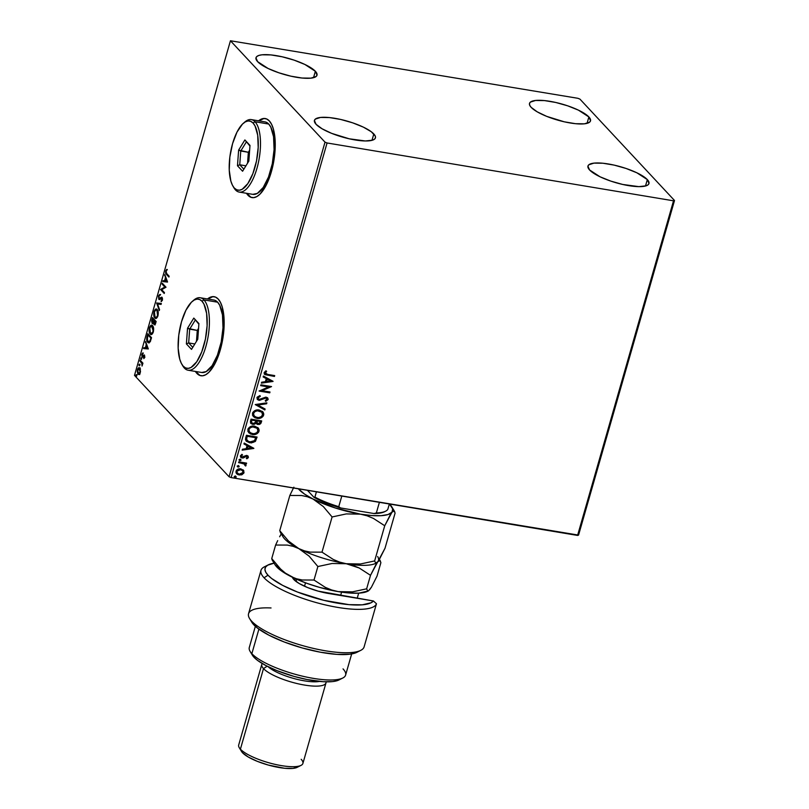 <?xml version="1.0" encoding="UTF-8"?>
<svg xmlns="http://www.w3.org/2000/svg" width="809" height="809" viewBox="0 0 809 809"><rect width="100%" height="100%" fill="white"/><g stroke="black" fill="none" stroke-linecap="round" stroke-linejoin="round"><path stroke-width="1.21" d="M250.962 197.254L246.785 193.341A40.076 15.462 -80.5 0 0 248.272 195.303L247.969 195.252A40.076 15.462 99.5 0 1 246.482 193.29L250.659 197.204L253.662 197.649L256.847 196.577L260.104 194.029L266.333 184.927L271.379 171.741L274.494 156.471L275.181 141.444L273.361 128.955L271.571 124.273L269.286 120.895A40.076 15.462 99.5 0 1 272.775 166.26A40.076 15.462 99.5 0 1 252.024 197.598A40.076 15.462 99.5 0 1 247.969 195.252L248.272 195.303A40.076 15.462 -80.5 0 0 252.186 197.629M199.884 375.406L195.697 371.493A40.076 15.462 -80.5 0 0 197.184 373.455L196.88 373.404A40.076 15.462 99.5 0 1 195.394 371.442L199.58 375.356L202.574 375.801L205.769 374.729L209.025 372.18L215.245 363.079L220.301 349.892L223.405 334.623L224.103 319.595L222.273 307.107L220.493 302.424L218.208 299.047A40.076 15.462 99.5 0 1 221.696 344.412A40.076 15.462 99.5 0 1 200.945 375.75A40.076 15.462 99.5 0 1 196.88 373.404L197.184 373.455A40.076 15.462 -80.5 0 0 201.107 375.781M588.881 116.961A31.733 8.312 -164 0 1 590.509 120.885A31.733 8.312 -164 0 1 563.994 121.744A31.733 8.312 -164 0 1 531.139 107.324L529.723 105.301L529.47 103.542L530.391 102.116L535.578 100.468L544.477 100.589L555.743 102.47L567.655 105.817L578.405 110.135L588.881 116.961L590.54 120.733L589.619 122.159L584.442 123.817L575.543 123.696L564.278 121.815L546.732 116.385L537.196 111.824L531.139 107.324A31.733 8.312 -164 0 1 529.511 103.39A31.733 8.312 -164 0 1 556.026 102.531A31.733 8.312 -164 0 1 588.881 116.961L587.051 123.352L588.881 116.961M373.809 133.95A31.733 8.312 -164 0 1 375.437 137.874A31.733 8.312 -164 0 1 348.932 138.733A31.733 8.312 -164 0 1 316.066 124.303L314.408 120.531L315.328 119.105L320.506 117.447L329.405 117.568L340.67 119.449L352.582 122.806L363.342 127.124L371.291 131.746L375.224 135.963L375.477 137.722L374.557 139.148L372.494 140.19L365.314 140.968L349.215 138.794L331.67 133.374L322.134 128.813L316.066 124.303A31.733 8.312 -164 0 1 314.438 120.379A31.733 8.312 -164 0 1 340.953 119.52A31.733 8.312 -164 0 1 373.809 133.95L371.978 140.341L373.809 133.95M315.368 71.293A31.733 8.312 -164 0 1 316.997 75.217A31.733 8.312 -164 0 1 290.482 76.086A31.733 8.312 -164 0 1 257.626 61.656L255.957 57.874L256.878 56.458L258.941 55.416L262.055 54.8L270.954 54.921L282.22 56.802L294.142 60.149L304.892 64.467L315.368 71.293L317.027 75.065L316.107 76.491L310.929 78.149L302.03 78.028L290.765 76.147L278.852 72.79L268.092 68.482L257.626 61.656A31.733 8.312 -164 0 1 255.998 57.732A31.733 8.312 -164 0 1 282.503 56.863A31.733 8.312 -164 0 1 315.368 71.293L313.528 77.684L315.368 71.293M647.331 179.608A31.733 8.312 -164 0 1 648.96 183.542A31.733 8.312 -164 0 1 622.445 184.401A31.733 8.312 -164 0 1 589.589 169.971L587.921 166.199L588.841 164.773L594.018 163.115L602.917 163.236L614.183 165.117L626.105 168.474L636.855 172.792L647.331 179.608L648.99 183.39L648.07 184.816L646.007 185.848L638.827 186.636L622.728 184.462L610.815 181.115L600.056 176.797L589.589 169.971A31.733 8.312 -164 0 1 587.961 166.047A31.733 8.312 -164 0 1 614.466 165.188A31.733 8.312 -164 0 1 647.331 179.608L645.491 185.999L647.331 179.608M673.523 200.814L577.575 535.427L231.121 477.583L327.069 142.971L673.523 200.814L674.514 200.501L579.932 99.113L577.879 98.293L230.444 40.763L325.016 142.151L229.068 476.764L134.486 375.376L230.444 40.763L325.016 142.151L327.069 142.971L673.523 200.814L674.514 200.501L579.932 99.113L577.879 98.293L230.444 40.763L134.486 375.376L229.068 476.764L231.121 477.583L578.556 535.113L674.514 200.501L578.556 535.113L577.575 535.427L673.523 200.814M243.378 470.14L240.152 468.795L236.734 469.978L235.965 472.668L237.775 474.58L241.355 474.893L243.742 473.255L243.772 470.656L240.86 468.866C238.655 468.482 237.027 469.281 235.975 471.263L236.582 473.7L239.1 474.984L242.093 474.64L244.025 472.608L243.378 470.14M238.827 461.828L238.584 462.657L243.833 463.678L245.127 464.669L244.915 465.488L246.007 465.6L245.218 463.769L246.361 463.962L246.593 463.122L238.827 461.828L238.584 462.657L243.833 463.678L245.633 466.024L246.078 465.438L245.218 463.769L246.361 463.962L246.593 463.122L238.827 461.828M248.393 457.368L248.06 456.043L246.492 455.406L241.911 457.034L241.365 455.942L242.518 454.931L241.931 454.334L240.344 456.074L241.739 457.924L243.6 457.864L246.229 456.266L247.423 456.893L246.3 458.197L246.826 458.794L248.141 457.843L248.181 457.136L246.614 458.561L248.393 457.368L248.06 456.043L246.806 455.437L242.326 457.166L241.365 455.942L242.518 454.931L241.931 454.334L240.384 455.872L240.748 457.318L242.134 458.005L246.603 456.276L247.423 457.257L246.3 458.197L246.826 458.794L248.393 457.368M245.714 437.79L245.511 439.712L246.381 441.299L251.215 442.938L255.209 441.512L257.08 437.052L246.442 435.272L245.714 437.79L246.239 441.148L249.708 442.816L255.482 441.208L257.08 437.052L246.442 435.272L245.714 437.79M256.038 423.431L257.909 424.513L259.8 423.997L261.044 422.227L257.697 424.29L261.256 422.46L261.701 420.923L251.063 419.143L250.497 422.854L252.732 424.381L254.481 424.24L255.937 423.117L257.282 424.351L259.497 424.432L260.832 423.471L261.701 420.923L251.063 419.143L250.446 421.317L250.911 423.471L252.732 424.381L255.937 423.117L256.332 423.744M255.25 404.551L264.846 409.941L265.109 409.03L257.798 405.046L266.626 403.762L266.879 402.852L255.25 404.551L264.846 409.941L265.109 409.03L257.798 405.046L266.626 403.762L266.879 402.852L255.25 404.551M260.67 385.64L268.588 386.965L259.113 391.06L269.751 392.84L269.994 392.001L262.055 390.676L271.551 386.581L260.913 384.811L260.67 385.64L268.588 386.965L259.113 391.06L269.751 392.84L269.994 392.001L262.055 390.676L271.551 386.581L260.913 384.811L260.67 385.64M267.617 374.415L265.19 373.222L266.626 371.351L265.928 370.785L264.118 372.625L264.978 374.628L274.453 376.438L274.696 375.598L267.617 374.415L265.21 372.807L266.626 371.351L265.928 370.785L264.118 372.625L264.462 374.233L274.453 376.438L274.696 375.598L267.617 374.415M273.058 381.302L263.421 376.054L263.158 376.954L266.252 378.642L265.372 381.686L261.651 382.232L261.388 383.142L273.017 381.443L263.421 376.054L263.158 376.954L266.252 378.642L265.372 381.686L261.651 382.232L261.388 383.142L273.058 381.302M256.949 397.623L257.434 399.494L259.173 400.394L265.989 398.038L267.071 399.11L265.241 400.586L265.716 401.345L268.163 399.292L267.708 397.937L265.757 397.148L259.062 399.474L258.02 397.917L260.316 396.349L259.972 395.581L257.131 397.189L257.454 399.525L259.173 400.394L265.989 398.038L267.031 399.353L265.241 400.586L265.716 401.345L268.113 399.545L267.718 397.957L266.191 397.199L259.426 399.565L258.354 399.019L258.061 397.745L260.316 396.349L259.972 395.581L256.949 397.623M259.204 410.021L255.28 410.416L252.873 412.337L252.479 415.209L255.027 417.818L258.84 418.455L261.762 417.505L263.259 416.028L263.785 414.087L263.188 412.307L259.204 410.021C256.19 409.475 253.935 410.557 252.459 413.278L253.369 416.635L256.868 418.364C259.922 418.931 262.187 417.838 263.663 415.078L262.794 411.801L259.204 410.021M254.582 426.141L250.659 426.545L248.242 428.467L247.857 431.339L250.406 433.948L254.218 434.585L257.141 433.624L258.627 432.158L259.163 430.216L258.567 428.436L254.582 426.141C251.559 425.595 249.314 426.687 247.837 429.397L248.747 432.764L252.236 434.494C255.29 435.06 257.555 433.968 259.042 431.207L258.162 427.931L254.582 426.141M253.844 448.307L244.207 443.059L243.944 443.969L247.038 445.648L246.158 448.692L242.437 449.238L242.174 450.148L253.804 448.449L244.207 443.059L243.944 443.969L247.038 445.648L246.158 448.692L242.437 449.238L242.174 450.148L253.844 448.307M240.334 459.31L239.413 459.573L239.393 460.432L240.849 460.442L240.334 459.31L239.242 459.856L239.929 460.705L241.021 460.159L240.334 459.31L241.021 460.159M238.493 465.711L237.583 465.964L237.563 466.823L239.019 466.833L238.493 465.711L237.411 466.257L238.099 467.096L239.181 466.55L238.493 465.711L239.181 466.55M235.51 476.137L234.59 476.4L234.57 477.249L236.026 477.259L235.51 476.137L234.418 476.683L235.106 477.522L236.198 476.976L235.51 476.137L236.198 476.976M139.785 374.547L137.985 374.213L139.178 374.446L140.27 372.676L139.856 368.247L138.905 367.751L137.975 368.449L137.206 371.139L137.864 374.071L138.855 374.567L139.633 374.041L140.523 371.25L139.158 367.751L139.765 367.852M140.22 360.258L139.977 361.087L141.929 363.534L142.05 366.042L142.93 363.17L140.22 360.258L139.977 361.087L141.787 363.201L142.05 366.042L142.93 363.17L140.22 360.258M144.639 357.436L144.265 354.989L142.242 355.798L142.728 352.946L141.818 354.473L141.909 356.486L142.647 357.052L144.154 355.93L143.79 358.63L144.639 357.436L144.386 355.09L142.374 356.021L142.728 352.946L141.868 354.271L142.151 356.87L144.154 355.93L143.79 358.63L144.639 357.436M147.107 336.22L146.904 340.791L147.865 342.45L149.22 342.804L151.546 337.687L147.835 333.702L147.107 336.22C146.409 339.254 146.621 341.287 147.734 342.318L148.644 342.874L150.201 341.762L151.546 337.687L147.835 333.702L147.107 336.22M152.153 323.428L153.983 322.801L154.094 324.601L154.802 324.793L154.094 324.601L156.177 321.557L152.456 317.573L151.607 320.91L152.153 323.428L153.599 322.74L154.752 324.824L156.177 321.557L152.456 317.573L151.829 319.737L152.153 323.428L153.154 323.762M156.643 302.971L159.322 310.575L157.522 304.012L161.092 304.396L161.355 303.486L156.643 302.971L161.345 303.517L156.643 302.971L159.322 310.575L157.522 304.012L161.092 304.396L161.355 303.486L156.643 302.971M162.063 284.07L164.834 287.033L160.506 289.491L164.227 293.475L164.47 292.646L161.689 289.673L166.017 287.225L162.306 283.231L162.063 284.07L162.791 283.757L162.063 284.07L164.834 287.033L160.506 289.491L164.227 293.475L164.47 292.646L161.689 289.673L166.017 287.225L162.306 283.231L162.063 284.07M166.694 273.584L165.987 271.844L166.705 269.407L165.683 270.995L165.653 273.28L168.929 277.072L169.172 276.233L166.694 273.584L166.067 271.399L166.705 269.407L165.683 270.995L166.421 274.382L168.929 277.072L169.172 276.233L166.694 273.584M269.286 120.895L266.596 118.943L263.603 118.488L258.577 120.814A40.076 15.462 99.5 0 1 265.231 118.539A40.076 15.462 99.5 0 1 269.286 120.895M218.208 299.047L215.507 297.085L212.514 296.64L207.498 298.966A40.076 15.462 99.5 0 1 214.142 296.691A40.076 15.462 99.5 0 1 218.208 299.047M167.534 281.937L164.814 274.473L165.43 277.78L164.551 280.824L163.044 280.662L162.781 281.562L167.493 282.078L164.814 274.473L165.43 277.78L164.551 280.824L163.044 280.662L162.781 281.562L167.534 281.937M162.528 298.39L161.881 298.228L162.498 299.896L161.143 300.766L161.749 300.867L161.143 300.766L161.183 301.666L162.407 300.24L162.103 297.378L161.406 297.196L162.012 297.297L161.153 298.005L162.022 297.297L160.162 298.754L161.153 298.005L159.11 298.531L158.918 296.347L160.03 294.425L158.513 295.993L158.786 299.259L159.686 299.532L161.881 298.228L161.183 301.666L162.518 299.785L161.78 297.166L159.009 298.39L158.968 296.185L160.02 295.305L159.636 294.506L158.513 295.993L159.262 299.593M155.935 318.412L154.792 317.897C155.854 319.1 156.906 318.392 157.957 315.773C158.513 312.689 158.251 310.616 157.168 309.544L155.611 309.19L154.357 310.737L153.69 313.69L154.195 316.956L155.935 318.412L157.806 316.248L158.23 312.304L157.634 310.201L156.359 309.048L156.966 309.149M151.313 334.542L150.171 334.026C151.232 335.229 152.284 334.522 153.336 331.902C153.882 328.818 153.619 326.745 152.547 325.663L150.98 325.309L149.554 327.301L149.078 330.79L149.847 333.611L151.748 334.4L153.265 332.145L153.609 328.434L153.012 326.33L151.738 325.178L152.345 325.279M148.32 348.952L145.6 341.489L146.207 344.786L145.337 347.83L143.83 347.668L143.567 348.578L148.32 348.952L145.6 341.489L146.207 344.786L145.337 347.83L143.83 347.668L143.567 348.578L148.32 348.952M141.241 357.891L141.09 359.327L141.332 358.043L140.837 359.287L141.241 357.891L140.726 358.256L141.332 358.357L140.726 358.256M139.401 364.293L139.259 365.729L139.502 364.444L139.006 365.678L139.512 365.314L139.401 364.293L138.895 364.647L139.502 364.758L138.895 364.647M136.418 374.719L136.266 376.155L136.509 374.87L136.013 376.104L136.418 374.719L135.902 375.083L136.509 375.184L135.902 375.083M214.304 296.721A40.076 15.462 -80.5 0 0 207.802 299.017L212.818 296.691M265.392 118.569A40.076 15.462 -80.5 0 0 258.89 120.865L263.906 118.539M166.118 272.694L169.051 276.648L166.421 274.382L167.028 274.484L166.138 272.855M166.189 271.086L165.683 270.995L166.189 271.086M166.29 271.096L167.311 269.508M167.028 269.761L166.391 270.803M163.398 281.633L163.651 280.763L163.044 280.662L165.167 280.895L163.651 280.763L163.398 281.633M165.835 278.559L165.157 275.485L164.551 275.384L165.167 275.454L165.835 278.559M167.23 281.148L165.703 278.539L167.23 281.148L165.036 280.875L167.23 281.148L165.036 280.875L165.703 278.539L167.23 281.148M164.348 293.06L160.506 289.491L165.44 287.134L162.67 284.171L165.44 287.134L161.112 289.592L164.348 293.06M159.13 296.094L160.637 294.527M162.103 297.378L161.406 297.196M159.595 299.573L158.867 299.36L161.942 298.268M161.254 298.218L161.881 298.228M158.867 299.36L159.474 299.461L159.009 298.41M160.243 294.607L159.272 295.669M158.979 298.167L159.656 299.613M159.575 309.705L157.209 303.213L156.602 303.112L157.249 303.082L159.575 309.705M157.168 309.544C156.117 308.36 155.075 309.068 154.034 311.647L154.034 311.647C153.467 314.731 153.72 316.815 154.792 317.897L155.631 318.412M154.792 317.897L155.399 317.998L154.539 316.289M155.045 310.656L156.653 309.139L154.964 310.838M154.408 315.641L156.137 318.493M156.633 310.069L157.401 310.343M158.038 311.263L156.268 309.968L156.936 310.373L157.563 315.399C156.713 317.462 155.874 318.018 155.035 317.067L154.418 312.021C155.257 309.978 156.097 309.432 156.936 310.373L158.21 311.748M157.543 310.474L156.936 310.373L157.806 312.82L157.442 315.783L156.289 317.371L155.035 317.067L156.309 317.573L157.583 316.815L156.228 317.553M154.094 324.601L155.095 324.945M154.226 323.469L154.206 322.842M152.729 318.837L152.941 318.099L152.729 318.837M154.044 322.103L153.366 322.852L152.395 322.599L152.598 318.817L154.59 320.404L153.983 320.303L153.437 322.002L154.013 322.093L152.395 322.599L152.598 318.817L154.59 320.404L152.598 318.817L153.983 320.303L153.316 322.245L152.395 322.599M155.581 323.772L154.883 323.792M154.974 320.809L156.056 321.972L154.974 320.809M155.55 321.982L155.783 322.933L154.327 323.762L154.357 320.708L156.026 322.063L154.559 323.913L154.357 320.708L155.55 321.982M154.934 323.863L155.459 323.924M155.176 324.015L154.327 323.762M152.547 325.663C151.495 324.49 150.454 325.198 149.402 327.776L149.402 327.776C148.836 330.861 149.089 332.944 150.171 334.026L151.01 334.542M150.171 334.026L150.777 334.127L149.918 332.418M150.413 326.785L152.031 325.269L150.332 326.957M149.786 331.771L151.516 334.613M152.011 326.199L153.589 327.878M152.972 332.924L151.607 333.682M152.941 331.528C152.092 333.591 151.253 334.147 150.413 333.197L149.796 328.151C150.636 326.108 151.475 325.552 152.304 326.502L152.911 326.603L151.647 326.098L153.417 331.609L151 333.581L149.554 330.911L150.059 327.423L151.728 326.118L153.113 328.383L152.941 331.528M152.952 332.944L151.688 333.702L150.413 333.197M153.407 327.392L152.304 326.502M148.108 334.966L148.32 334.218L148.108 334.966M148.937 342.874L147.734 342.318L148.34 342.419L147.45 340.67M147.42 340.538L149.119 342.945M150.464 341.277L149.271 342.025M148.583 335.047L151.435 338.101L147.976 334.946L151.404 338.192L149.978 340.953L150.525 341.044L147.966 341.479L147.167 338.172L147.976 334.946L148.583 335.047M149.291 342.025L147.966 341.479L147.248 340.023L147.976 334.946L150.929 338.111L149.726 341.368L148.917 341.934L147.966 341.479M148.583 341.58L150.585 341.054M144.184 348.639L144.437 347.769L143.83 347.668L145.954 347.91L144.437 347.769L144.184 348.639M146.621 345.574L145.944 342.49L145.337 342.389L145.954 342.46L146.621 345.574M148.017 348.153L146.49 345.554L148.017 348.153L145.822 347.88L148.017 348.153L145.822 347.88L146.49 345.554L148.017 348.153M144.467 357.891L143.699 357.891L144.902 357.234M144.76 356.031L144.154 355.93L144.76 356.031M143.254 357.153L142.647 357.052M142.151 356.87L142.758 356.971L142.364 356.011L142.869 357.072M142.475 354.372L143.335 353.048M144.417 355.04L143.294 356.203L143.83 355.616L143.223 355.515L144.498 355.009M143.294 356.203L142.546 356.132M140.837 359.287L141.342 358.923M141.444 359.388L141.848 357.993M141.383 358.205L141.312 359.125M142.799 363.656L142.293 363.575L142.799 363.656M142.536 363.615L139.977 361.087L140.705 360.774L142.536 363.635M139.006 365.678L139.512 365.314M139.613 365.779L140.008 364.394M139.553 364.606L139.482 365.516M139.735 368.095C138.966 367.246 138.208 367.771 137.459 369.662L137.985 374.213L139.178 374.446M137.985 374.213L138.592 374.314L137.965 373.02M138.066 369.764C138.814 367.873 139.573 367.347 140.341 368.196M139.512 367.852L138.299 369.096M137.884 372.585L138.855 374.547M139.704 368.773L140.432 369.541M140.149 373.293L139.219 373.748M139.937 372.312L138.218 373.374L137.793 370.016L140.099 369.035L139.027 368.651L140.351 372.383L138.835 373.667L137.894 372.868L137.672 370.562L138.652 368.702L139.927 369.713L139.937 372.312M139.967 373.495L138.218 373.374M140.372 369.42L139.492 368.934M136.013 376.104L136.519 375.74M136.62 376.205L137.024 374.82M136.559 375.032L136.488 375.942M165.036 280.875L165.703 278.539L166.624 281.047L165.036 280.875M155.035 317.067L154.175 314.782L154.418 312.021L155.682 310.08L156.936 310.373M145.822 347.88L146.49 345.554L147.41 348.052L145.822 347.88M264.219 373.97L274.241 376.205L274.433 375.558L274.453 376.438L264.371 374.122M265.15 373.364L265.119 372.302L266.414 371.119L264.998 372.575L265.352 373.576M265.241 373.465L265.21 372.807M272.825 381.17L261.469 382.869L272.825 381.17M266.04 378.41L263.188 376.863L266.04 378.41M270.267 380.715L267.031 378.956L266.353 381.282L267.031 378.956L270.479 380.938L266.566 381.514L267.243 379.178L270.267 380.715M271.288 386.54L262.055 390.676L271.268 386.54M269.731 391.961L269.751 392.84L259.163 390.878L269.539 392.608L269.731 391.961M268.376 386.732L260.72 385.458L268.376 386.732M258.293 398.938L257.909 397.361L260.104 396.117L259.871 395.601L260.316 396.349L257.849 397.522L258.263 398.908M267.607 397.846L268.113 399.545L265.504 401.112L267.759 399.676L267.496 397.704M265.989 398.038L267.031 399.353M257.222 399.272L259.982 400.192L265.777 397.816L259.173 400.394L257.353 399.403M265.777 397.816L266.808 398.443M266.596 402.892L266.626 403.762L257.586 404.824L266.414 403.529L266.596 402.892M264.867 408.899L264.846 409.941L255.239 404.591L264.634 409.708L264.867 408.899M262.682 411.69L263.451 414.845C261.974 417.606 259.709 418.708 256.655 418.142L253.257 416.514L257.141 418.202L261.55 417.272L263.552 414.36L262.379 411.377M254.168 416.028L253.257 413.601L254.875 411.306L258.374 410.567L261.489 411.902M261.701 412.125L262.642 414.532L261.358 416.605L258.688 417.606L255.624 417.1L253.702 415.29L253.692 413.045L255.088 411.528L257.404 410.78L261.701 412.125L258.759 410.628C256.352 410.183 254.542 411.043 253.348 413.197L253.561 413.429C254.754 411.265 256.564 410.406 258.971 410.851L261.823 412.246L262.561 414.936C261.347 417.11 259.527 417.98 257.1 417.535L254.248 416.119L253.348 413.197L254.147 416.008M255.937 423.117L252.732 424.381L250.81 423.36M250.628 423.168L253.389 424.189L255.725 422.895M258.213 424.341L258.749 424.31M251.437 422.5L251.7 419.932L255.866 420.822L255.239 422.551L252.964 423.542L251.821 422.955L251.427 420.892L251.73 422.844M257.11 423.158L256.746 420.781L260.154 421.347L260.124 422.44L258.132 423.673L256.999 423.117L256.625 421.206L256.898 422.996M256.959 421.004L260.154 421.347L256.746 420.781L260.367 421.57L259.75 423.198L257.323 423.38L256.959 421.004M251.639 421.115L251.7 419.932L251.639 421.115L251.912 420.164L255.866 420.822L251.7 419.932L255.866 420.822L255.047 422.824L253.601 423.572L251.65 422.733L251.639 421.115M258.051 427.809L258.829 430.975C257.343 433.735 255.078 434.837 252.024 434.261L248.636 432.643M248.656 432.663L252.509 434.332L256.928 433.402L258.931 430.479L257.758 427.496M257.07 428.254L258.02 430.661L256.736 432.734L254.056 433.735L251.002 433.219L249.071 431.419L249.071 429.174L250.466 427.658L252.782 426.909L257.07 428.254L254.137 426.748C251.72 426.303 249.92 427.162 248.727 429.326L248.939 429.559C250.133 427.395 251.933 426.535 254.35 426.98L257.191 428.376L257.94 431.055C256.726 433.24 254.906 434.109 252.479 433.664L249.617 432.249L248.727 429.326L249.061 431.571L248.636 429.721L249.293 428.234L252.57 426.677L256.858 428.022M246.169 441.067L249.496 442.584L253.298 442.331L255.472 440.693L256.807 437.002L255.482 441.208L249.708 442.816L246.138 441.036M247.22 440.662L246.432 438.953L247.079 436.061L255.533 437.477L247.079 436.061L255.745 437.699L254.602 440.602L249.951 441.977L247.291 440.743L246.452 439.236L247.028 440.47M246.664 439.459L247.079 436.061L247.028 437.184L247.291 436.294L255.745 437.699L254.39 440.854L252.064 442.007L248.444 441.542L246.664 439.459M253.601 448.176L242.255 449.875L253.601 448.176M246.826 445.425L243.974 443.868L246.826 445.425M251.053 447.721L247.807 445.961L247.139 448.297L247.807 445.961L251.265 447.953L247.352 448.52L248.019 446.194L251.053 447.721M246.603 456.276L247.423 457.257M240.546 457.105L242.872 457.783L246.391 456.054L243.408 457.934L240.657 457.206M242.306 454.709L241.153 455.71L242.113 456.943L241.153 455.71L242.306 454.709M242.326 457.166L241.365 455.942M247.948 455.942L248.181 457.136L248.06 456.043M241.355 456.539L241.153 455.71M246.391 456.054L247.018 456.367M240.121 459.087L240.809 459.927L239.929 460.705L239.029 459.633M239.242 459.856L239.929 460.705M239.181 460.2L240.354 460.402L240.809 459.613M245.006 463.537L246.148 463.729L246.33 463.082L246.361 463.962L245.006 463.537L246.078 465.438L245.633 466.024L244.955 465.448L245.865 465.205L245.38 463.86M244.773 464.204L245.167 465.135M244.955 464.912L243.61 463.446L238.635 462.475L244.753 464.184M241.648 462.991L242.316 463.112M238.281 465.478L238.968 466.318L238.099 467.096L237.199 466.024M237.411 466.257L238.099 467.096M237.35 466.601L238.524 466.793L238.979 466.004M236.976 474.013L239.626 474.832L242.518 474.064L243.883 472.031L243.165 469.908L244.025 472.608L242.093 474.64L239.1 474.984L236.481 473.589M243.833 471.02L243.56 470.423M242.457 470.565L243.064 472.446L241.487 473.953L238.827 474.034L236.946 472.466L237.158 470.909L238.483 469.887L240.607 469.705L242.457 470.565L240.394 469.473L236.724 471.192L240.607 469.705L242.558 470.666L243.064 472.446L239.333 474.155L237.381 473.184L236.724 471.192L237.168 472.952L236.724 471.192L238.008 469.766L240.394 469.473L242.417 470.514M237.29 473.073L236.734 472.234M235.298 475.904L235.985 476.744L235.106 477.522L234.206 476.45M234.418 476.683L235.106 477.522M234.357 477.027L235.53 477.219L235.985 476.43M266.566 381.514L267.243 379.178L270.479 380.938L266.566 381.514M247.352 448.52L248.019 446.194L251.265 447.953L247.352 448.52M327.069 142.971L231.121 477.583L229.068 476.764L325.016 142.151L327.069 142.971M316.41 491.832L314.903 497.1L313.902 497.252L307.45 490.335L313.902 497.252A44.09 11.548 16 0 0 340.569 507.951L338.759 506.677L341.803 496.069L338.759 506.677A45.092 11.811 -164 0 1 314.903 497.1A45.092 11.811 16 0 0 338.759 506.677L340.569 507.951L326.088 502.976L313.902 497.252L314.903 497.1L316.41 491.832M384.508 511.753L378.946 513.24L374.001 513.533L376.347 512.957L379.391 502.338L376.347 512.957A45.092 11.811 16 0 0 387.835 509.276L389.351 504.007L387.835 509.276A45.092 11.811 -164 0 1 385.63 511.187A45.092 11.811 -164 0 1 376.347 512.957L374.001 513.533L340.569 507.951L374.001 513.533A44.09 11.548 16 0 0 384.457 511.784L385.63 511.187M260.983 570.355L248.545 613.728A60.119 15.755 16 0 0 301.454 645.289A60.119 15.755 16 0 0 364.03 647.149L376.468 603.767L373.434 600.976A56.782 14.875 -164 0 1 323.731 600.298A56.782 14.875 -164 0 1 267.991 575.199L264.068 577.788A60.119 15.755 16 0 0 325.794 605.011A60.119 15.755 16 0 0 376.468 603.767A60.119 15.755 -164 0 1 325.794 605.011A60.119 15.755 -164 0 1 264.068 577.788A60.119 15.755 -164 0 1 260.983 570.355A60.119 15.755 -164 0 1 266.586 565.956M255.351 626.318L249.293 647.473A50.097 13.126 16 0 0 251.862 653.672A50.097 13.126 -164 0 1 250.112 651.417L252.378 655.179A46.76 12.246 16 0 0 254.006 657.282L251.862 653.672L258.89 629.149L251.862 653.672A50.097 13.126 16 0 0 303.739 676.455A50.097 13.126 16 0 0 345.605 675.09L351.672 653.935M263.501 668.598L267.142 666.201L263.501 668.598A33.402 8.747 -164 0 1 261.782 664.472A33.402 8.747 -164 0 1 262.298 663.542A33.402 8.747 16 0 0 263.501 668.598L240.404 749.154A33.402 8.747 -164 0 1 239.242 747.658L241.507 751.409A30.054 7.878 16 0 0 242.548 752.764L240.404 749.154L263.501 668.598A33.402 8.747 16 0 0 299.967 684.202A33.402 8.747 16 0 0 326.057 681.825A33.402 8.747 -164 0 1 325.997 682.887A33.402 8.747 -164 0 1 298.086 683.787A33.402 8.747 -164 0 1 263.501 668.598M261.782 664.472L238.685 745.028A33.402 8.747 16 0 0 240.404 749.154A33.402 8.747 16 0 0 274.989 764.343A33.402 8.747 16 0 0 302.9 763.443L325.997 682.887M358.67 593.149L357.204 598.266L358.67 593.149M356.911 652.317L349.862 654.208L336.857 654.38L320.344 652.206L302.172 647.938L284.353 642.043L268.901 635.186L257.525 628.128L251.488 621.656M360.763 650.355A60.119 15.755 -164 0 1 301.99 645.44A60.119 15.755 -164 0 1 249.536 618.46L251.801 622.222A56.782 14.875 16 0 0 301.342 647.696A56.782 14.875 16 0 0 356.86 652.347L360.763 650.355A60.119 15.755 -164 0 0 364.03 647.149L376.468 603.767L373.434 600.976L328.687 593.513A28.386 7.443 -164 0 1 292.838 578.233A28.386 7.443 -164 0 1 292.403 577.272L293.829 579.517L299.249 583.552L307.774 587.627L318.119 591.126L373.434 600.976L371.058 602.776L362.28 604.829L348.982 604.647L323.731 600.298L297.52 592.067L282.604 585.352L271.622 578.475L267.991 575.199L265.736 572.165L264.927 569.435L265.574 567.089L267.668 565.198L274.089 563.175A56.782 14.875 -164 0 0 268.244 564.884A56.782 14.875 -164 0 0 267.991 575.199L264.068 577.788A60.119 15.755 16 0 1 264.331 566.866L268.244 564.884M340.195 679.145L337.161 680.682L332.57 681.593L323.145 681.704L307.198 679.56L294.021 676.395L276.991 670.641L266.05 665.635L257.727 660.528L254.006 657.282L251.923 654.299M294.638 580.306A25.049 6.563 -164 0 1 294.688 580.023A25.049 6.563 -164 0 1 295.669 578.809A25.049 6.563 16 0 0 294.638 580.306M268.103 666.677A30.054 7.878 16 0 0 292.605 678.154A30.054 7.878 16 0 0 319.474 681.411A30.054 7.878 -164 0 1 292.605 678.154A30.054 7.878 -164 0 1 268.103 666.677M297.965 766.821L293.05 768.388L284.616 768.277L268.275 765.051L257.323 761.35L248.292 757.032L242.548 752.764L241.213 750.853M301.181 759.307A33.402 8.747 -164 0 1 301.039 765.375A33.402 8.747 -164 0 1 270.57 763.251A33.402 8.747 -164 0 1 240.404 749.154L242.548 752.764A30.054 7.878 16 0 0 269.71 765.445A30.054 7.878 16 0 0 297.125 767.357L301.039 765.375M343.036 668.891A50.097 13.126 -164 0 1 342.814 678.003A50.097 13.126 -164 0 1 297.115 674.817A50.097 13.126 -164 0 1 251.862 653.672L254.006 657.282A46.76 12.246 16 0 0 296.256 677.012A46.76 12.246 16 0 0 338.9 679.985L342.814 678.003M356.86 652.347A56.782 14.875 16 0 0 358.508 651.265M249.536 618.46A60.119 15.755 -164 0 1 271.045 607.964M304.518 586.232L305.499 582.824L304.518 586.232M377.651 556.511A50.097 13.126 -164 0 1 377.763 561.78L385.013 548.249L379.279 559.585L377.763 561.78L375.669 563.044L374.638 560.94L360.44 563.984L346.262 563.731L339.598 562.083L333.318 559.474L322.002 552.153L332.094 516.961L346.292 513.917L360.47 514.16A50.097 13.126 -164 0 1 313.022 499.032L307.369 496.746L301.585 495.512L289.834 495.472L293.849 487.2L289.834 495.472L279.742 530.674L280.763 532.767L279.742 530.674L289.834 495.472L301.585 495.512L307.369 496.746L313.022 499.032L323.327 506.565L332.094 516.961L346.292 513.917L360.47 514.16L367.134 515.818L373.414 518.417L384.73 525.749L390.464 514.413L391.981 512.208L394.074 510.954L395.105 513.058L385.013 548.249L395.105 513.058L394.074 510.954L394.701 511.672M376.236 563.064L376.236 563.064A50.097 13.126 -164 0 1 346.262 563.731L359.196 567.989L370.512 575.32L377.763 561.78L375.669 563.044L374.638 560.94L384.73 525.749L374.638 560.94L360.44 563.984L346.262 563.731L339.598 562.083L333.318 559.474L322.002 552.153L310.252 552.122L304.467 550.878L298.804 548.603L293.445 545.266L288.51 541.059L279.742 530.674L288.51 541.059L298.804 548.603A50.097 13.126 16 0 0 346.262 563.731A50.097 13.126 16 0 0 375.679 563.367L376.468 562.963M394.074 510.954L391.981 512.208L392.689 508.851L389.473 504.027A50.097 13.126 -164 0 1 391.859 506.94A50.097 13.126 -164 0 1 391.981 512.208L388.037 514.534L381.13 515.677L371.725 515.545L360.47 514.16L367.134 515.818L373.414 518.417L384.73 525.749L391.981 512.208A50.097 13.126 -164 0 1 360.47 514.16L335.543 508.062L313.022 499.032L323.327 506.565L332.094 516.961L322.002 552.153L310.252 552.122L304.467 550.878L298.804 548.603A50.097 13.126 -164 0 1 282.028 533.738L282.028 533.738M376.569 562.912L375.669 563.044M280.268 532.282L282.988 536.782A50.097 13.126 16 0 0 298.804 548.603L309.109 556.137L317.876 566.533L332.074 563.489L346.262 563.731A50.097 13.126 -164 0 1 298.804 548.603L309.109 556.137L317.876 566.533L314.003 580.033L302.253 580.002L296.468 578.759L290.815 576.483L282.412 571.599L274.989 564.662A50.097 13.126 16 0 0 290.815 576.483A50.097 13.126 16 0 0 338.263 591.622L319.606 587.405L307.218 583.451L295.861 578.9L285.446 573.146L280.511 568.939L271.743 558.554L272.148 559.939L272.775 560.657L271.743 558.554L275.616 545.044L287.367 545.084L293.161 546.328L298.804 548.603L293.161 546.328L287.367 545.084L275.616 545.044L271.743 558.554L280.511 568.939L285.446 573.146L290.815 576.483L296.468 578.759L302.253 580.002L314.003 580.033L317.876 566.533L332.074 563.489L346.262 563.731L352.916 565.39L359.196 567.989L370.512 575.32L376.246 563.984L377.763 561.78L379.856 560.526L380.897 562.629L377.024 576.129L371.291 587.465L368.57 590.792L367.68 590.924L366.639 588.821L352.441 591.864L338.263 591.622L331.599 589.963L325.319 587.364L314.003 580.033L325.319 587.364L331.599 589.963L338.263 591.622A50.097 13.126 16 0 0 367.691 591.248L368.469 590.853M313.022 499.032A50.097 13.126 -164 0 1 298.369 488.818L304.629 494.147L313.022 499.032M277.689 540.634L275.616 545.044L277.689 540.634M281.38 533.667L279.631 536.771L281.38 533.667M377.763 561.78L379.856 560.526L380.897 562.629L377.024 576.129L371.291 587.465L368.57 590.792L367.68 590.924L366.639 588.821L370.512 575.32L366.639 588.821L352.441 591.864L338.263 591.622L349.518 593.007L358.923 593.139L368.186 590.974M370.532 588.103L369.774 589.67M379.856 560.526L380.483 561.244M368.57 590.792L367.68 590.924M181.823 364.222L182.824 365.931A36.739 14.178 -80.5 0 0 184.401 368.075L183.319 366.265A35.07 13.531 99.5 0 1 181.823 364.222A35.07 13.531 99.5 0 1 179.305 331.508A35.07 13.531 99.5 0 1 192.32 301.383A35.07 13.531 99.5 0 1 201.977 301.201L203.949 299.906A36.739 14.178 -80.5 0 0 193.816 300.099L192.32 301.383M188.123 370.229L201.795 372.504A36.739 14.178 -80.5 0 0 220.817 343.785A36.739 14.178 -80.5 0 0 217.621 302.192A36.739 14.178 -80.5 0 0 213.9 300.038L200.217 297.752A36.739 14.178 99.5 0 1 203.949 299.906L217.621 302.192L203.949 299.906A36.739 14.178 99.5 0 1 207.144 341.499A36.739 14.178 99.5 0 1 188.123 370.229A36.739 14.178 99.5 0 1 184.401 368.075A36.739 14.178 99.5 0 1 182.338 365.021M193.058 300.786A36.739 14.178 99.5 0 1 200.217 297.752M183.319 366.265L185.676 367.974L188.305 368.368L191.096 367.428L196.749 361.754L201.775 351.814L205.415 339.123L207.114 325.602L206.608 313.336L203.979 304.164L201.977 301.201L199.621 299.492L197.002 299.097L194.211 300.038L191.359 302.273L185.918 310.231L181.499 321.77L178.779 335.138L178.162 348.285L179.76 359.216L181.327 363.312L184.401 368.075A36.739 14.178 -80.5 0 0 205.86 346.515A36.739 14.178 -80.5 0 0 203.949 299.906L201.977 301.201A35.07 13.531 99.5 0 1 203.807 345.696A35.07 13.531 99.5 0 1 183.319 366.265M191.511 349.387L186.394 343.906L187.536 328.252L193.796 318.089L198.913 323.57L197.77 339.214L191.511 349.387L197.77 339.214L198.913 323.57L193.796 318.089L198.862 324.166L193.796 318.089L187.536 328.252L189.67 329.162L195.181 320.212L189.67 329.162L197.275 330.436L187.536 328.252L186.394 343.906L191.511 349.387M201.734 372.494L206.214 371.574L212.14 365.628L217.409 355.212L221.221 341.914L223.001 327.756L222.465 314.893L219.714 305.286L217.621 302.192L215.154 300.402M198.559 328.333L197.275 330.436L196.476 341.317L197.275 330.436L198.559 328.333M192.764 347.334L188.669 342.935L194.838 343.967L188.669 342.935L189.67 329.162L188.669 342.935L186.394 343.906L188.669 342.935L192.764 347.334M232.911 186.07L233.912 187.779A36.739 14.178 -80.5 0 0 235.48 189.923L234.408 188.113A35.07 13.531 99.5 0 1 232.911 186.07A35.07 13.531 99.5 0 1 230.393 153.356A35.07 13.531 99.5 0 1 243.398 123.231A35.07 13.531 99.5 0 1 253.065 123.049L255.027 121.755A36.739 14.178 -80.5 0 0 244.905 121.947L243.398 123.231M239.211 192.077L252.883 194.362A36.739 14.178 -80.5 0 0 271.905 165.633A36.739 14.178 -80.5 0 0 268.709 124.04A36.739 14.178 -80.5 0 0 264.978 121.886L251.306 119.601A36.739 14.178 99.5 0 1 255.027 121.755L268.709 124.04L255.027 121.755A36.739 14.178 99.5 0 1 258.223 163.347A36.739 14.178 99.5 0 1 239.211 192.077A36.739 14.178 99.5 0 1 235.48 189.923A36.739 14.178 99.5 0 1 233.417 186.879M244.146 122.634A36.739 14.178 99.5 0 1 251.306 119.601M234.408 188.113L236.764 189.822L239.393 190.216L242.184 189.276L247.837 183.603L252.863 173.662L256.504 160.971L258.192 147.45L257.697 135.184L255.068 126.012L253.065 123.049L250.709 121.34L248.09 120.956L245.299 121.886L242.447 124.121L236.997 132.079L232.577 143.628L229.857 156.986L229.25 170.133L230.848 181.064L232.416 185.16L235.48 189.923A36.739 14.178 -80.5 0 0 256.949 168.363A36.739 14.178 -80.5 0 0 255.027 121.755L253.065 123.049A35.07 13.531 99.5 0 1 254.896 167.544A35.07 13.531 99.5 0 1 234.408 188.113M242.589 171.235L237.482 165.754L238.625 150.1L244.884 139.937L249.991 145.418L248.848 161.062L242.589 171.235L248.848 161.062L249.991 145.418L244.884 139.937L249.951 146.014L244.884 139.937L238.625 150.1L240.758 151.01L246.26 142.071L240.758 151.01L248.353 152.284L238.625 150.1L237.482 165.754L242.589 171.235M252.812 194.342L257.302 193.422L263.218 187.476L268.487 177.06L272.299 163.762L274.079 149.604L273.553 136.741L270.793 127.134L268.709 124.04L266.232 122.25M249.647 150.181L248.353 152.284L247.554 163.165L248.353 152.284L249.647 150.181M243.853 169.182L239.747 164.783L245.926 165.815L239.747 164.783L240.758 151.01L239.747 164.783L237.482 165.754L239.747 164.783L243.853 169.182M159.343 298.673L159.949 298.774M161.638 298.086L162.245 298.187M144.002 355.849L144.619 355.95M142.455 357.062L143.072 357.163M141.11 357.821L141.717 357.922M139.279 364.212L139.886 364.313M136.286 374.638L136.893 374.739M296.65 579.244L296.023 581.438M394.58 511.44L391.859 506.94M380.361 561.011L379.391 559.403M274.989 564.672L272.269 560.162M341.59 592.137L340.629 595.505"/></g></svg>
